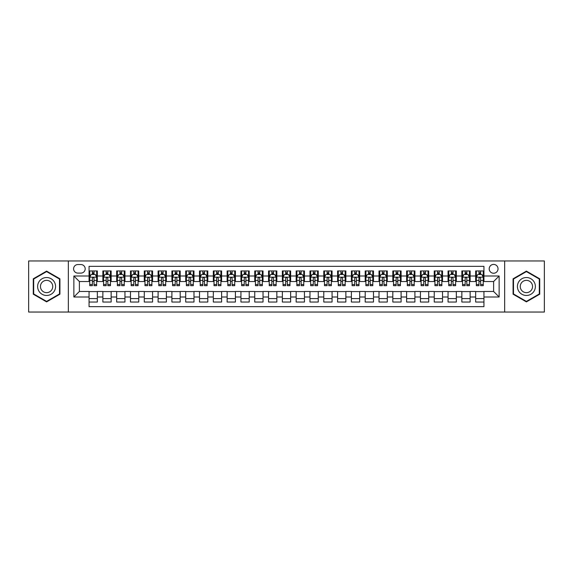 <?xml version="1.0" encoding="UTF-8"?>
<svg xmlns="http://www.w3.org/2000/svg" width="573" height="573" viewBox="0 0 573 573"><rect width="100%" height="100%" fill="white"/><g stroke="black" fill="none" stroke-linecap="round" stroke-linejoin="round"><path stroke-width="0.86" d="M493.611 264.411A4.419 4.419 0 0 0 489.192 268.83A4.419 4.419 0 0 0 493.611 273.242A4.419 4.419 0 0 0 498.03 268.83A4.419 4.419 0 0 0 493.611 264.411M504.655 312.041L544.35 312.041L544.35 260.959L504.655 260.959L504.655 312.041L68.345 312.041L68.345 260.959L28.65 260.959L28.65 312.041L68.345 312.041M483.941 270.965L475.662 270.965L475.662 276.007L470.139 276.007L470.139 281.529L475.662 281.529L475.662 276.007M470.139 276.007L470.139 270.965L461.852 270.965L461.852 276.007L456.33 276.007L456.33 281.529L461.852 281.529L461.852 276.007M456.33 276.007L456.33 270.965L448.043 270.965L448.043 276.007L442.521 276.007L442.521 281.529L448.043 281.529L448.043 276.007M442.521 276.007L442.521 270.965L434.241 270.965L434.241 276.007L428.711 276.007L428.711 281.529L434.241 281.529L434.241 276.007M428.711 276.007L428.711 270.965L420.432 270.965L420.432 276.007L414.909 276.007L414.909 281.529L420.432 281.529L420.432 276.007M414.909 276.007L414.909 270.965L406.622 270.965L406.622 276.007L401.1 276.007L401.1 281.529L406.622 281.529L406.622 276.007M401.1 276.007L401.1 270.965L392.813 270.965L392.813 276.007L387.291 276.007L387.291 281.529L392.813 281.529L392.813 276.007M387.291 276.007L387.291 270.965L379.011 270.965L379.011 276.007L373.489 276.007L373.489 281.529L379.011 281.529L379.011 276.007M373.489 276.007L373.489 270.965L365.202 270.965L365.202 276.007L359.679 276.007L359.679 281.529L365.202 281.529L365.202 276.007M359.679 276.007L359.679 270.965L351.392 270.965L351.392 276.007L345.87 276.007L345.87 281.529L351.392 281.529L351.392 276.007M345.87 276.007L345.87 270.965L337.59 270.965L337.59 276.007L332.061 276.007L332.061 281.529L337.59 281.529L337.59 276.007M332.061 276.007L332.061 270.965L323.781 270.965L323.781 276.007L318.259 276.007L318.259 281.529L323.781 281.529L323.781 276.007M318.259 276.007L318.259 270.965L309.972 270.965L309.972 276.007L304.449 276.007L304.449 281.529L309.972 281.529L309.972 276.007M304.449 276.007L304.449 270.965L296.162 270.965L296.162 276.007L290.64 276.007L290.64 281.529L296.162 281.529L296.162 276.007M290.64 276.007L290.64 270.965L282.36 270.965L282.36 276.007L276.838 276.007L276.838 281.529L282.36 281.529L282.36 276.007M276.838 276.007L276.838 270.965L268.551 270.965L268.551 276.007L263.028 276.007L263.028 281.529L268.551 281.529L268.551 276.007M263.028 276.007L263.028 270.965L254.741 270.965L254.741 276.007L249.219 276.007L249.219 281.529L254.741 281.529L254.741 276.007M249.219 276.007L249.219 270.965L240.939 270.965L240.939 276.007L235.41 276.007L235.41 281.529L240.939 281.529L240.939 276.007M235.41 276.007L235.41 270.965L227.13 270.965L227.13 276.007L221.608 276.007L221.608 281.529L227.13 281.529L227.13 276.007M221.608 276.007L221.608 270.965L213.321 270.965L213.321 276.007L207.798 276.007L207.798 281.529L213.321 281.529L213.321 276.007M207.798 276.007L207.798 270.965L199.511 270.965L199.511 276.007L193.989 276.007L193.989 281.529L199.511 281.529L199.511 276.007M193.989 276.007L193.989 270.965L185.709 270.965L185.709 276.007L180.187 276.007L180.187 281.529L185.709 281.529L185.709 276.007M180.187 276.007L180.187 270.965L171.9 270.965L171.9 276.007L166.378 276.007L166.378 281.529L171.9 281.529L171.9 276.007M166.378 276.007L166.378 270.965L158.091 270.965L158.091 276.007L152.568 276.007L152.568 281.529L158.091 281.529L158.091 276.007M152.568 276.007L152.568 270.965L144.289 270.965L144.289 276.007L138.759 276.007L138.759 281.529L144.289 281.529L144.289 276.007M138.759 276.007L138.759 270.965L130.479 270.965L130.479 276.007L124.957 276.007L124.957 281.529L130.479 281.529L130.479 276.007M124.957 276.007L124.957 270.965L116.67 270.965L116.67 276.007L111.148 276.007L111.148 281.529L116.67 281.529L116.67 276.007M111.148 276.007L111.148 270.965L102.861 270.965L102.861 281.529L97.338 281.529L97.338 270.965L89.059 270.965M89.059 302.035L97.338 302.035L97.338 291.471L102.861 291.471L102.861 302.035L111.148 302.035L111.148 291.471L116.67 291.471L116.67 296.993L111.148 296.993M116.67 296.993L116.67 302.035L124.957 302.035L124.957 291.471L130.479 291.471L130.479 296.993L124.957 296.993M130.479 296.993L130.479 302.035L138.759 302.035L138.759 291.471L144.289 291.471L144.289 296.993L138.759 296.993M144.289 296.993L144.289 302.035L152.568 302.035L152.568 291.471L158.091 291.471L158.091 296.993L152.568 296.993M158.091 296.993L158.091 302.035L166.378 302.035L166.378 291.471L171.9 291.471L171.9 296.993L166.378 296.993M171.9 296.993L171.9 302.035L180.187 302.035L180.187 291.471L185.709 291.471L185.709 296.993L180.187 296.993M185.709 296.993L185.709 302.035L193.989 302.035L193.989 291.471L199.511 291.471L199.511 296.993L193.989 296.993M199.511 296.993L199.511 302.035L207.798 302.035L207.798 291.471L213.321 291.471L213.321 296.993L207.798 296.993M213.321 296.993L213.321 302.035L221.608 302.035L221.608 291.471L227.13 291.471L227.13 296.993L221.608 296.993M227.13 296.993L227.13 302.035L235.41 302.035L235.41 291.471L240.939 291.471L240.939 296.993L235.41 296.993M240.939 296.993L240.939 302.035L249.219 302.035L249.219 291.471L254.741 291.471L254.741 296.993L249.219 296.993M254.741 296.993L254.741 302.035L263.028 302.035L263.028 291.471L268.551 291.471L268.551 296.993L263.028 296.993M268.551 296.993L268.551 302.035L276.838 302.035L276.838 291.471L282.36 291.471L282.36 296.993L276.838 296.993M282.36 296.993L282.36 302.035L290.64 302.035L290.64 291.471L296.162 291.471L296.162 296.993L290.64 296.993M296.162 296.993L296.162 302.035L304.449 302.035L304.449 291.471L309.972 291.471L309.972 296.993L304.449 296.993M309.972 296.993L309.972 302.035L318.259 302.035L318.259 291.471L323.781 291.471L323.781 296.993L318.259 296.993M323.781 296.993L323.781 302.035L332.061 302.035L332.061 291.471L337.59 291.471L337.59 296.993L332.061 296.993M337.59 296.993L337.59 302.035L345.87 302.035L345.87 291.471L351.392 291.471L351.392 296.993L345.87 296.993M351.392 296.993L351.392 302.035L359.679 302.035L359.679 291.471L365.202 291.471L365.202 296.993L359.679 296.993M365.202 296.993L365.202 302.035L373.489 302.035L373.489 291.471L379.011 291.471L379.011 296.993L373.489 296.993M379.011 296.993L379.011 302.035L387.291 302.035L387.291 291.471L392.813 291.471L392.813 296.993L387.291 296.993M392.813 296.993L392.813 302.035L401.1 302.035L401.1 291.471L406.622 291.471L406.622 296.993L401.1 296.993M406.622 296.993L406.622 302.035L414.909 302.035L414.909 291.471L420.432 291.471L420.432 296.993L414.909 296.993M420.432 296.993L420.432 302.035L428.711 302.035L428.711 291.471L434.241 291.471L434.241 296.993L428.711 296.993M434.241 296.993L434.241 302.035L442.521 302.035L442.521 291.471L448.043 291.471L448.043 296.993L442.521 296.993M448.043 296.993L448.043 302.035L456.33 302.035L456.33 291.471L461.852 291.471L461.852 296.993L456.33 296.993M461.852 296.993L461.852 302.035L470.139 302.035L470.139 291.471L475.662 291.471L475.662 296.993L470.139 296.993M77.871 273.106L80.908 273.106A4.283 4.283 0 0 0 85.191 268.83A4.283 4.283 0 0 0 80.908 264.547L77.871 264.547A4.283 4.283 0 0 0 73.595 268.83A4.283 4.283 0 0 0 77.871 273.106M504.655 260.959L68.345 260.959M483.941 276.007L483.941 266.345L89.059 266.345L89.059 281.529L79.389 281.529L79.389 291.471L89.059 291.471L89.059 306.655L483.941 306.655L483.941 291.471L493.611 291.471L493.611 281.529L483.941 281.529L483.941 276.007L499.133 276.007L499.133 296.993L483.941 296.993M89.059 296.993L73.867 296.993L73.867 276.007L89.059 276.007M475.662 296.993L475.662 302.035L483.941 302.035M89.059 274.417L89.746 274.417M92.368 274.417L94.029 274.417M96.651 274.417L97.338 274.417M89.059 281.393L89.746 281.393M92.368 281.393L94.029 281.393M96.651 281.393L97.338 281.393M89.059 291.607L97.338 291.607M89.059 298.583L97.338 298.583M102.861 281.393L103.555 281.393M106.177 281.393L107.831 281.393M110.46 281.393L111.148 281.393M102.861 274.417L103.555 274.417M106.177 274.417L107.831 274.417M110.46 274.417L111.148 274.417M102.861 291.607L111.148 291.607M102.861 298.583L111.148 298.583M116.67 291.607L124.957 291.607M116.67 298.583L124.957 298.583M116.67 274.417L117.365 274.417M119.986 274.417L121.641 274.417M124.262 274.417L124.957 274.417M116.67 281.393L117.365 281.393M119.986 281.393L121.641 281.393M124.262 281.393L124.957 281.393M130.479 291.607L138.759 291.607M130.479 298.583L138.759 298.583M130.479 274.417L131.167 274.417M133.796 274.417L135.45 274.417M138.072 274.417L138.759 274.417M130.479 281.393L131.167 281.393M133.796 281.393L135.45 281.393M138.072 281.393L138.759 281.393M144.289 291.607L152.568 291.607M144.289 298.583L152.568 298.583M144.289 274.417L144.976 274.417M147.598 274.417L149.259 274.417M151.881 274.417L152.568 274.417M144.289 281.393L144.976 281.393M147.598 281.393L149.259 281.393M151.881 281.393L152.568 281.393M158.091 291.607L166.378 291.607M158.091 298.583L166.378 298.583M158.091 274.417L158.785 274.417M161.407 274.417L163.061 274.417M165.69 274.417L166.378 274.417M158.091 281.393L158.785 281.393M161.407 281.393L163.061 281.393M165.69 281.393L166.378 281.393M171.9 291.607L180.187 291.607M171.9 298.583L180.187 298.583M171.9 274.417L172.588 274.417M175.216 274.417L176.871 274.417M179.492 274.417L180.187 274.417M171.9 281.393L172.588 281.393M175.216 281.393L176.871 281.393M179.492 281.393L180.187 281.393M185.709 291.607L193.989 291.607M185.709 298.583L193.989 298.583M185.709 274.417L186.397 274.417M189.018 274.417L190.68 274.417M193.302 274.417L193.989 274.417M185.709 281.393L186.397 281.393M189.018 281.393L190.68 281.393M193.302 281.393L193.989 281.393M199.511 291.607L207.798 291.607M199.511 298.583L207.798 298.583M199.511 274.417L200.206 274.417M202.828 274.417L204.482 274.417M207.111 274.417L207.798 274.417M199.511 281.393L200.206 281.393M202.828 281.393L204.482 281.393M207.111 281.393L207.798 281.393M213.321 291.607L221.608 291.607M213.321 298.583L221.608 298.583M213.321 274.417L214.016 274.417M216.637 274.417L218.292 274.417M220.913 274.417L221.608 274.417M213.321 281.393L214.016 281.393M216.637 281.393L218.292 281.393M220.913 281.393L221.608 281.393M227.13 291.607L235.41 291.607M227.13 298.583L235.41 298.583M227.13 274.417L227.818 274.417M230.439 274.417L232.101 274.417M234.722 274.417L235.41 274.417M227.13 281.393L227.818 281.393M230.439 281.393L232.101 281.393M234.722 281.393L235.41 281.393M240.939 291.607L249.219 291.607M240.939 298.583L249.219 298.583M240.939 274.417L241.627 274.417M244.248 274.417L245.91 274.417M248.532 274.417L249.219 274.417M240.939 281.393L241.627 281.393M244.248 281.393L245.91 281.393M248.532 281.393L249.219 281.393M254.741 291.607L263.028 291.607M254.741 298.583L263.028 298.583M254.741 274.417L255.436 274.417M258.058 274.417L259.712 274.417M262.341 274.417L263.028 274.417M254.741 281.393L255.436 281.393M258.058 281.393L259.712 281.393M262.341 281.393L263.028 281.393M268.551 291.607L276.838 291.607M268.551 298.583L276.838 298.583M268.551 274.417L269.238 274.417M271.867 274.417L273.522 274.417M276.143 274.417L276.838 274.417M268.551 281.393L269.238 281.393M271.867 281.393L273.522 281.393M276.143 281.393L276.838 281.393M282.36 291.607L290.64 291.607M282.36 298.583L290.64 298.583M282.36 274.417L283.048 274.417M285.669 274.417L287.331 274.417M289.952 274.417L290.64 274.417M282.36 281.393L283.048 281.393M285.669 281.393L287.331 281.393M289.952 281.393L290.64 281.393M296.162 291.607L304.449 291.607M296.162 298.583L304.449 298.583M296.162 274.417L296.857 274.417M299.478 274.417L301.133 274.417M303.762 274.417L304.449 274.417M296.162 281.393L296.857 281.393M299.478 281.393L301.133 281.393M303.762 281.393L304.449 281.393M309.972 291.607L318.259 291.607M309.972 298.583L318.259 298.583M309.972 274.417L310.659 274.417M313.288 274.417L314.942 274.417M317.564 274.417L318.259 274.417M309.972 281.393L310.659 281.393M313.288 281.393L314.942 281.393M317.564 281.393L318.259 281.393M323.781 291.607L332.061 291.607M323.781 298.583L332.061 298.583M323.781 274.417L324.468 274.417M327.09 274.417L328.752 274.417M331.373 274.417L332.061 274.417M323.781 281.393L324.468 281.393M327.09 281.393L328.752 281.393M331.373 281.393L332.061 281.393M337.59 291.607L345.87 291.607M337.59 298.583L345.87 298.583M337.59 274.417L338.278 274.417M340.899 274.417L342.561 274.417M345.182 274.417L345.87 274.417M337.59 281.393L338.278 281.393M340.899 281.393L342.561 281.393M345.182 281.393L345.87 281.393M351.392 291.607L359.679 291.607M351.392 298.583L359.679 298.583M351.392 274.417L352.087 274.417M354.708 274.417L356.363 274.417M358.985 274.417L359.679 274.417M351.392 281.393L352.087 281.393M354.708 281.393L356.363 281.393M358.985 281.393L359.679 281.393M365.202 291.607L373.489 291.607M365.202 298.583L373.489 298.583M365.202 274.417L365.889 274.417M368.518 274.417L370.172 274.417M372.794 274.417L373.489 274.417M365.202 281.393L365.889 281.393M368.518 281.393L370.172 281.393M372.794 281.393L373.489 281.393M379.011 291.607L387.291 291.607M379.011 298.583L387.291 298.583M379.011 274.417L379.698 274.417M382.32 274.417L383.982 274.417M386.603 274.417L387.291 274.417M379.011 281.393L379.698 281.393M382.32 281.393L383.982 281.393M386.603 281.393L387.291 281.393M392.813 291.607L401.1 291.607M392.813 298.583L401.1 298.583M392.813 274.417L393.508 274.417M396.129 274.417L397.784 274.417M400.412 274.417L401.1 274.417M392.813 281.393L393.508 281.393M396.129 281.393L397.784 281.393M400.412 281.393L401.1 281.393M406.622 291.607L414.909 291.607M406.622 298.583L414.909 298.583M406.622 274.417L407.31 274.417M409.939 274.417L411.593 274.417M414.215 274.417L414.909 274.417M406.622 281.393L407.31 281.393M409.939 281.393L411.593 281.393M414.215 281.393L414.909 281.393M420.432 291.607L428.711 291.607M420.432 298.583L428.711 298.583M420.432 274.417L421.119 274.417M423.741 274.417L425.402 274.417M428.024 274.417L428.711 274.417M420.432 281.393L421.119 281.393M423.741 281.393L425.402 281.393M428.024 281.393L428.711 281.393M434.241 291.607L442.521 291.607M434.241 298.583L442.521 298.583M434.241 274.417L434.928 274.417M437.55 274.417L439.205 274.417M441.833 274.417L442.521 274.417M434.241 281.393L434.928 281.393M437.55 281.393L439.205 281.393M441.833 281.393L442.521 281.393M448.043 291.607L456.33 291.607M448.043 298.583L456.33 298.583M448.043 274.417L448.738 274.417M451.359 274.417L453.014 274.417M455.635 274.417L456.33 274.417M448.043 281.393L448.738 281.393M451.359 281.393L453.014 281.393M455.635 281.393L456.33 281.393M461.852 291.607L470.139 291.607M461.852 298.583L470.139 298.583M461.852 274.417L462.54 274.417M465.169 274.417L466.823 274.417M469.445 274.417L470.139 274.417M461.852 281.393L462.54 281.393M465.169 281.393L466.823 281.393M469.445 281.393L470.139 281.393M475.662 291.607L483.941 291.607M475.662 298.583L483.941 298.583M475.662 274.417L476.349 274.417M478.971 274.417L480.632 274.417M483.254 274.417L483.941 274.417M475.662 281.393L476.349 281.393M478.971 281.393L480.632 281.393M483.254 281.393L483.941 281.393M79.389 281.529L73.867 276.007M79.389 291.471L73.867 296.993M499.133 276.007L493.611 281.529M499.133 296.993L493.611 291.471M46.599 301.885L59.921 294.193L59.921 278.807L46.599 271.115L33.277 278.807L33.277 294.193L46.599 301.885M539.723 278.807L526.401 271.115L513.079 278.807L513.079 294.193L526.401 301.885L539.723 294.193L539.723 278.807M94.029 272.762L92.368 272.762M96.651 284.545L94.029 284.545L94.029 285.669L96.651 285.669L96.651 277.246L95.268 274.488L91.128 274.488L89.746 277.246L89.746 285.669L92.368 285.669L92.368 284.545L89.746 284.545M89.746 277.246L89.746 270.965M96.651 277.246L96.651 270.965M92.368 274.488L92.368 270.965M94.029 270.965L94.029 274.488M94.029 284.545L94.029 278.285C93.478 277.217 92.926 277.217 92.368 278.285L92.368 284.545M46.599 277.525A8.975 8.975 0 0 0 37.625 286.5A8.975 8.975 0 0 0 46.599 295.475A8.975 8.975 0 0 0 55.574 286.5A8.975 8.975 0 0 0 46.599 277.525M46.599 280.355A6.145 6.145 0 0 0 40.454 286.5A6.145 6.145 0 0 0 46.599 292.645A6.145 6.145 0 0 0 52.745 286.5A6.145 6.145 0 0 0 46.599 280.355M59.506 293.956L46.599 301.405L33.692 293.956L33.692 279.044L46.599 271.595L59.506 279.044L59.506 293.956M518.629 282.009A8.975 8.975 0 0 0 521.91 294.271A8.975 8.975 0 0 0 534.172 290.991A8.975 8.975 0 0 0 530.885 278.729A8.975 8.975 0 0 0 518.629 282.009M521.079 283.427A6.145 6.145 0 0 0 523.328 291.822A6.145 6.145 0 0 0 531.723 289.573A6.145 6.145 0 0 0 529.473 281.178A6.145 6.145 0 0 0 521.079 283.427M539.308 279.044L539.308 293.956L526.401 301.405L513.494 293.956L513.494 279.044L526.401 271.595L539.308 279.044M107.831 272.762L106.177 272.762M110.46 284.545L107.831 284.545L107.831 285.669L110.46 285.669L110.46 277.246L109.078 274.488L104.938 274.488L103.555 277.246L103.555 285.669L106.177 285.669L106.177 284.545L103.555 284.545M103.555 277.246L103.555 270.965M110.46 277.246L110.46 270.965M106.177 274.488L106.177 270.965M107.831 270.965L107.831 274.488M107.831 284.545L107.831 278.285C107.28 277.217 106.728 277.217 106.177 278.285L106.177 284.545M121.641 272.762L119.986 272.762M124.262 284.545L121.641 284.545L121.641 285.669L124.262 285.669L124.262 277.246L122.887 274.488L118.74 274.488L117.365 277.246L117.365 285.669L119.986 285.669L119.986 284.545L117.365 284.545M117.365 277.246L117.365 270.965M124.262 277.246L124.262 270.965M119.986 274.488L119.986 270.965M121.641 270.965L121.641 274.488M121.641 284.545L121.641 278.285C121.089 277.217 120.538 277.217 119.986 278.285L119.986 284.545M135.45 272.762L133.796 272.762M138.072 284.545L135.45 284.545L135.45 285.669L138.072 285.669L138.072 277.246L136.689 274.488L132.549 274.488L131.167 277.246L131.167 285.669L133.796 285.669L133.796 284.545L131.167 284.545M131.167 277.246L131.167 270.965M138.072 277.246L138.072 270.965M133.796 274.488L133.796 270.965M135.45 270.965L135.45 274.488M135.45 284.545L135.45 278.285C134.899 277.217 134.347 277.217 133.796 278.285L133.796 284.545M149.259 272.762L147.598 272.762M151.881 284.545L149.259 284.545L149.259 285.669L151.881 285.669L151.881 277.246L150.498 274.488L146.359 274.488L144.976 277.246L144.976 285.669L147.598 285.669L147.598 284.545L144.976 284.545M144.976 277.246L144.976 270.965M151.881 277.246L151.881 270.965M147.598 274.488L147.598 270.965M149.259 270.965L149.259 274.488M149.259 284.545L149.259 278.285C148.708 277.217 148.149 277.217 147.598 278.285L147.598 284.545M163.061 272.762L161.407 272.762M165.69 284.545L163.061 284.545L163.061 285.669L165.69 285.669L165.69 277.246L164.308 274.488L160.161 274.488L158.785 277.246L158.785 285.669L161.407 285.669L161.407 284.545L158.785 284.545M158.785 277.246L158.785 270.965M165.69 277.246L165.69 270.965M161.407 274.488L161.407 270.965M163.061 270.965L163.061 274.488M163.061 284.545L163.061 278.285C162.51 277.217 161.958 277.217 161.407 278.285L161.407 284.545M176.871 272.762L175.216 272.762M179.492 284.545L176.871 284.545L176.871 285.669L179.492 285.669L179.492 277.246L178.11 274.488L173.97 274.488L172.588 277.246L172.588 285.669L175.216 285.669L175.216 284.545L172.588 284.545M172.588 277.246L172.588 270.965M179.492 277.246L179.492 270.965M175.216 274.488L175.216 270.965M176.871 270.965L176.871 274.488M176.871 284.545L176.871 278.285C176.319 277.217 175.768 277.217 175.216 278.285L175.216 284.545M190.68 272.762L189.018 272.762M193.302 284.545L190.68 284.545L190.68 285.669L193.302 285.669L193.302 277.246L191.919 274.488L187.779 274.488L186.397 277.246L186.397 285.669L189.018 285.669L189.018 284.545L186.397 284.545M186.397 277.246L186.397 270.965M193.302 277.246L193.302 270.965M189.018 274.488L189.018 270.965M190.68 270.965L190.68 274.488M190.68 284.545L190.68 278.285C190.129 277.217 189.577 277.217 189.018 278.285L189.018 284.545M204.482 272.762L202.828 272.762M207.111 284.545L204.482 284.545L204.482 285.669L207.111 285.669L207.111 277.246L205.728 274.488L201.589 274.488L200.206 277.246L200.206 285.669L202.828 285.669L202.828 284.545L200.206 284.545M200.206 277.246L200.206 270.965M207.111 277.246L207.111 270.965M202.828 274.488L202.828 270.965M204.482 270.965L204.482 274.488M204.482 284.545L204.482 278.285C203.931 277.217 203.379 277.217 202.828 278.285L202.828 284.545M218.292 272.762L216.637 272.762M220.913 284.545L218.292 284.545L218.292 285.669L220.913 285.669L220.913 277.246L219.538 274.488L215.391 274.488L214.016 277.246L214.016 285.669L216.637 285.669L216.637 284.545L214.016 284.545M214.016 277.246L214.016 270.965M220.913 277.246L220.913 270.965M216.637 274.488L216.637 270.965M218.292 270.965L218.292 274.488M218.292 284.545L218.292 278.285C217.74 277.217 217.188 277.217 216.637 278.285L216.637 284.545M232.101 272.762L230.439 272.762M234.722 284.545L232.101 284.545L232.101 285.669L234.722 285.669L234.722 277.246L233.34 274.488L229.2 274.488L227.818 277.246L227.818 285.669L230.439 285.669L230.439 284.545L227.818 284.545M227.818 277.246L227.818 270.965M234.722 277.246L234.722 270.965M230.439 274.488L230.439 270.965M232.101 270.965L232.101 274.488M232.101 284.545L232.101 278.285C231.549 277.217 230.998 277.217 230.439 278.285L230.439 284.545M245.91 272.762L244.248 272.762M248.532 284.545L245.91 284.545L245.91 285.669L248.532 285.669L248.532 277.246L247.149 274.488L243.009 274.488L241.627 277.246L241.627 285.669L244.248 285.669L244.248 284.545L241.627 284.545M241.627 277.246L241.627 270.965M248.532 277.246L248.532 270.965M244.248 274.488L244.248 270.965M245.91 270.965L245.91 274.488M245.91 284.545L245.91 278.285C245.359 277.217 244.8 277.217 244.248 278.285L244.248 284.545M259.712 272.762L258.058 272.762M262.341 284.545L259.712 284.545L259.712 285.669L262.341 285.669L262.341 277.246L260.959 274.488L256.811 274.488L255.436 277.246L255.436 285.669L258.058 285.669L258.058 284.545L255.436 284.545M255.436 277.246L255.436 270.965M262.341 277.246L262.341 270.965M258.058 274.488L258.058 270.965M259.712 270.965L259.712 274.488M259.712 284.545L259.712 278.285C259.161 277.217 258.609 277.217 258.058 278.285L258.058 284.545M273.522 272.762L271.867 272.762M276.143 284.545L273.522 284.545L273.522 285.669L276.143 285.669L276.143 277.246L274.761 274.488L270.621 274.488L269.238 277.246L269.238 285.669L271.867 285.669L271.867 284.545L269.238 284.545M269.238 277.246L269.238 270.965M276.143 277.246L276.143 270.965M271.867 274.488L271.867 270.965M273.522 270.965L273.522 274.488M273.522 284.545L273.522 278.285C272.97 277.217 272.419 277.217 271.867 278.285L271.867 284.545M287.331 272.762L285.669 272.762M289.952 284.545L287.331 284.545L287.331 285.669L289.952 285.669L289.952 277.246L288.57 274.488L284.43 274.488L283.048 277.246L283.048 285.669L285.669 285.669L285.669 284.545L283.048 284.545M283.048 277.246L283.048 270.965M289.952 277.246L289.952 270.965M285.669 274.488L285.669 270.965M287.331 270.965L287.331 274.488M287.331 284.545L287.331 278.285C286.779 277.217 286.228 277.217 285.669 278.285L285.669 284.545M301.133 272.762L299.478 272.762M303.762 284.545L301.133 284.545L301.133 285.669L303.762 285.669L303.762 277.246L302.379 274.488L298.239 274.488L296.857 277.246L296.857 285.669L299.478 285.669L299.478 284.545L296.857 284.545M296.857 277.246L296.857 270.965M303.762 277.246L303.762 270.965M299.478 274.488L299.478 270.965M301.133 270.965L301.133 274.488M301.133 284.545L301.133 278.285C300.581 277.217 300.03 277.217 299.478 278.285L299.478 284.545M314.942 272.762L313.288 272.762M317.564 284.545L314.942 284.545L314.942 285.669L317.564 285.669L317.564 277.246L316.189 274.488L312.041 274.488L310.659 277.246L310.659 285.669L313.288 285.669L313.288 284.545L310.659 284.545M310.659 277.246L310.659 270.965M317.564 277.246L317.564 270.965M313.288 274.488L313.288 270.965M314.942 270.965L314.942 274.488M314.942 284.545L314.942 278.285C314.391 277.217 313.839 277.217 313.288 278.285L313.288 284.545M328.752 272.762L327.09 272.762M331.373 284.545L328.752 284.545L328.752 285.669L331.373 285.669L331.373 277.246L329.991 274.488L325.851 274.488L324.468 277.246L324.468 285.669L327.09 285.669L327.09 284.545L324.468 284.545M324.468 277.246L324.468 270.965M331.373 277.246L331.373 270.965M327.09 274.488L327.09 270.965M328.752 270.965L328.752 274.488M328.752 284.545L328.752 278.285C328.2 277.217 327.649 277.217 327.09 278.285L327.09 284.545M342.561 272.762L340.899 272.762M345.182 284.545L342.561 284.545L342.561 285.669L345.182 285.669L345.182 277.246L343.8 274.488L339.66 274.488L338.278 277.246L338.278 285.669L340.899 285.669L340.899 284.545L338.278 284.545M338.278 277.246L338.278 270.965M345.182 277.246L345.182 270.965M340.899 274.488L340.899 270.965M342.561 270.965L342.561 274.488M342.561 284.545L342.561 278.285C342.009 277.217 341.451 277.217 340.899 278.285L340.899 284.545M356.363 272.762L354.708 272.762M358.985 284.545L356.363 284.545L356.363 285.669L358.985 285.669L358.985 277.246L357.609 274.488L353.462 274.488L352.087 277.246L352.087 285.669L354.708 285.669L354.708 284.545L352.087 284.545M352.087 277.246L352.087 270.965M358.985 277.246L358.985 270.965M354.708 274.488L354.708 270.965M356.363 270.965L356.363 274.488M356.363 284.545L356.363 278.285C355.812 277.217 355.26 277.217 354.708 278.285L354.708 284.545M370.172 272.762L368.518 272.762M372.794 284.545L370.172 284.545L370.172 285.669L372.794 285.669L372.794 277.246L371.411 274.488L367.272 274.488L365.889 277.246L365.889 285.669L368.518 285.669L368.518 284.545L365.889 284.545M365.889 277.246L365.889 270.965M372.794 277.246L372.794 270.965M368.518 274.488L368.518 270.965M370.172 270.965L370.172 274.488M370.172 284.545L370.172 278.285C369.621 277.217 369.069 277.217 368.518 278.285L368.518 284.545M383.982 272.762L382.32 272.762M386.603 284.545L383.982 284.545L383.982 285.669L386.603 285.669L386.603 277.246L385.221 274.488L381.081 274.488L379.698 277.246L379.698 285.669L382.32 285.669L382.32 284.545L379.698 284.545M379.698 277.246L379.698 270.965M386.603 277.246L386.603 270.965M382.32 274.488L382.32 270.965M383.982 270.965L383.982 274.488M383.982 284.545L383.982 278.285C383.43 277.217 382.879 277.217 382.32 278.285L382.32 284.545M397.784 272.762L396.129 272.762M400.412 284.545L397.784 284.545L397.784 285.669L400.412 285.669L400.412 277.246L399.03 274.488L394.89 274.488L393.508 277.246L393.508 285.669L396.129 285.669L396.129 284.545L393.508 284.545M393.508 277.246L393.508 270.965M400.412 277.246L400.412 270.965M396.129 274.488L396.129 270.965M397.784 270.965L397.784 274.488M397.784 284.545L397.784 278.285C397.232 277.217 396.681 277.217 396.129 278.285L396.129 284.545M411.593 272.762L409.939 272.762M414.215 284.545L411.593 284.545L411.593 285.669L414.215 285.669L414.215 277.246L412.839 274.488L408.692 274.488L407.31 277.246L407.31 285.669L409.939 285.669L409.939 284.545L407.31 284.545M407.31 277.246L407.31 270.965M414.215 277.246L414.215 270.965M409.939 274.488L409.939 270.965M411.593 270.965L411.593 274.488M411.593 284.545L411.593 278.285C411.042 277.217 410.49 277.217 409.939 278.285L409.939 284.545M425.402 272.762L423.741 272.762M428.024 284.545L425.402 284.545L425.402 285.669L428.024 285.669L428.024 277.246L426.641 274.488L422.502 274.488L421.119 277.246L421.119 285.669L423.741 285.669L423.741 284.545L421.119 284.545M421.119 277.246L421.119 270.965M428.024 277.246L428.024 270.965M423.741 274.488L423.741 270.965M425.402 270.965L425.402 274.488M425.402 284.545L425.402 278.285C424.851 277.217 424.299 277.217 423.741 278.285L423.741 284.545M439.205 272.762L437.55 272.762M441.833 284.545L439.205 284.545L439.205 285.669L441.833 285.669L441.833 277.246L440.451 274.488L436.311 274.488L434.928 277.246L434.928 285.669L437.55 285.669L437.55 284.545L434.928 284.545M434.928 277.246L434.928 270.965M441.833 277.246L441.833 270.965M437.55 274.488L437.55 270.965M439.205 270.965L439.205 274.488M439.205 284.545L439.205 278.285C438.653 277.217 438.101 277.217 437.55 278.285L437.55 284.545M453.014 272.762L451.359 272.762M455.635 284.545L453.014 284.545L453.014 285.669L455.635 285.669L455.635 277.246L454.26 274.488L450.113 274.488L448.738 277.246L448.738 285.669L451.359 285.669L451.359 284.545L448.738 284.545M448.738 277.246L448.738 270.965M455.635 277.246L455.635 270.965M451.359 274.488L451.359 270.965M453.014 270.965L453.014 274.488M453.014 284.545L453.014 278.285C452.462 277.217 451.911 277.217 451.359 278.285L451.359 284.545M466.823 272.762L465.169 272.762M469.445 284.545L466.823 284.545L466.823 285.669L469.445 285.669L469.445 277.246L468.062 274.488L463.922 274.488L462.54 277.246L462.54 285.669L465.169 285.669L465.169 284.545L462.54 284.545M462.54 277.246L462.54 270.965M469.445 277.246L469.445 270.965M465.169 274.488L465.169 270.965M466.823 270.965L466.823 274.488M466.823 284.545L466.823 278.285C466.272 277.217 465.72 277.217 465.169 278.285L465.169 284.545M480.632 272.762L478.971 272.762M483.254 284.545L480.632 284.545L480.632 285.669L483.254 285.669L483.254 277.246L481.872 274.488L477.732 274.488L476.349 277.246L476.349 285.669L478.971 285.669L478.971 284.545L476.349 284.545M476.349 277.246L476.349 270.965M483.254 277.246L483.254 270.965M478.971 274.488L478.971 270.965M480.632 270.965L480.632 274.488M480.632 284.545L480.632 278.285C480.081 277.217 479.529 277.217 478.971 278.285L478.971 284.545M102.861 296.993L97.338 296.993M102.861 276.007L97.338 276.007M96.615 277.182L89.782 277.182M89.746 275.248L90.749 275.248M95.648 275.248L96.651 275.248M92.368 280.448L89.746 280.448M96.651 280.448L94.029 280.448M94.029 273.643L92.368 273.643M110.424 277.182L103.591 277.182M103.555 275.248L104.558 275.248M109.457 275.248L110.46 275.248M106.177 280.448L103.555 280.448M110.46 280.448L107.831 280.448M107.831 273.643L106.177 273.643M124.234 277.182L117.393 277.182M117.365 275.248L118.36 275.248M123.267 275.248L124.262 275.248M119.986 280.448L117.365 280.448M124.262 280.448L121.641 280.448M121.641 273.643L119.986 273.643M138.036 277.182L131.203 277.182M131.167 275.248L132.17 275.248M137.069 275.248L138.072 275.248M133.796 280.448L131.167 280.448M138.072 280.448L135.45 280.448M135.45 273.643L133.796 273.643M151.845 277.182L145.012 277.182M144.976 275.248L145.979 275.248M150.878 275.248L151.881 275.248M147.598 280.448L144.976 280.448M151.881 280.448L149.259 280.448M149.259 273.643L147.598 273.643M165.654 277.182L158.814 277.182M158.785 275.248L159.781 275.248M164.687 275.248L165.69 275.248M161.407 280.448L158.785 280.448M165.69 280.448L163.061 280.448M163.061 273.643L161.407 273.643M179.456 277.182L172.623 277.182M172.588 275.248L173.59 275.248M178.497 275.248L179.492 275.248M175.216 280.448L172.588 280.448M179.492 280.448L176.871 280.448M176.871 273.643L175.216 273.643M193.266 277.182L186.433 277.182M186.397 275.248L187.4 275.248M192.299 275.248L193.302 275.248M189.018 280.448L186.397 280.448M193.302 280.448L190.68 280.448M190.68 273.643L189.018 273.643M207.075 277.182L200.242 277.182M200.206 275.248L201.209 275.248M206.108 275.248L207.111 275.248M202.828 280.448L200.206 280.448M207.111 280.448L204.482 280.448M204.482 273.643L202.828 273.643M220.884 277.182L214.044 277.182M214.016 275.248L215.011 275.248M219.917 275.248L220.913 275.248M216.637 280.448L214.016 280.448M220.913 280.448L218.292 280.448M218.292 273.643L216.637 273.643M234.686 277.182L227.853 277.182M227.818 275.248L228.82 275.248M233.72 275.248L234.722 275.248M230.439 280.448L227.818 280.448M234.722 280.448L232.101 280.448M232.101 273.643L230.439 273.643M248.496 277.182L241.663 277.182M241.627 275.248L242.63 275.248M247.529 275.248L248.532 275.248M244.248 280.448L241.627 280.448M248.532 280.448L245.91 280.448M245.91 273.643L244.248 273.643M262.305 277.182L255.465 277.182M255.436 275.248L256.432 275.248M261.338 275.248L262.341 275.248M258.058 280.448L255.436 280.448M262.341 280.448L259.712 280.448M259.712 273.643L258.058 273.643M276.107 277.182L269.274 277.182M269.238 275.248L270.241 275.248M275.14 275.248L276.143 275.248M271.867 280.448L269.238 280.448M276.143 280.448L273.522 280.448M273.522 273.643L271.867 273.643M289.917 277.182L283.083 277.182M283.048 275.248L284.05 275.248M288.95 275.248L289.952 275.248M285.669 280.448L283.048 280.448M289.952 280.448L287.331 280.448M287.331 273.643L285.669 273.643M303.726 277.182L296.893 277.182M296.857 275.248L297.86 275.248M302.759 275.248L303.762 275.248M299.478 280.448L296.857 280.448M303.762 280.448L301.133 280.448M301.133 273.643L299.478 273.643M317.535 277.182L310.695 277.182M310.659 275.248L311.662 275.248M316.568 275.248L317.564 275.248M313.288 280.448L310.659 280.448M317.564 280.448L314.942 280.448M314.942 273.643L313.288 273.643M331.337 277.182L324.504 277.182M324.468 275.248L325.471 275.248M330.37 275.248L331.373 275.248M327.09 280.448L324.468 280.448M331.373 280.448L328.752 280.448M328.752 273.643L327.09 273.643M345.147 277.182L338.314 277.182M338.278 275.248L339.28 275.248M344.18 275.248L345.182 275.248M340.899 280.448L338.278 280.448M345.182 280.448L342.561 280.448M342.561 273.643L340.899 273.643M358.956 277.182L352.116 277.182M352.087 275.248L353.083 275.248M357.989 275.248L358.985 275.248M354.708 280.448L352.087 280.448M358.985 280.448L356.363 280.448M356.363 273.643L354.708 273.643M372.758 277.182L365.925 277.182M365.889 275.248L366.892 275.248M371.791 275.248L372.794 275.248M368.518 280.448L365.889 280.448M372.794 280.448L370.172 280.448M370.172 273.643L368.518 273.643M386.567 277.182L379.734 277.182M379.698 275.248L380.701 275.248M385.6 275.248L386.603 275.248M382.32 280.448L379.698 280.448M386.603 280.448L383.982 280.448M383.982 273.643L382.32 273.643M400.377 277.182L393.544 277.182M393.508 275.248L394.503 275.248M399.41 275.248L400.412 275.248M396.129 280.448L393.508 280.448M400.412 280.448L397.784 280.448M397.784 273.643L396.129 273.643M414.186 277.182L407.346 277.182M407.31 275.248L408.313 275.248M413.219 275.248L414.215 275.248M409.939 280.448L407.31 280.448M414.215 280.448L411.593 280.448M411.593 273.643L409.939 273.643M427.988 277.182L421.155 277.182M421.119 275.248L422.122 275.248M427.021 275.248L428.024 275.248M423.741 280.448L421.119 280.448M428.024 280.448L425.402 280.448M425.402 273.643L423.741 273.643M441.797 277.182L434.964 277.182M434.928 275.248L435.931 275.248M440.83 275.248L441.833 275.248M437.55 280.448L434.928 280.448M441.833 280.448L439.205 280.448M439.205 273.643L437.55 273.643M455.607 277.182L448.766 277.182M448.738 275.248L449.733 275.248M454.64 275.248L455.635 275.248M451.359 280.448L448.738 280.448M455.635 280.448L453.014 280.448M453.014 273.643L451.359 273.643M469.409 277.182L462.576 277.182M462.54 275.248L463.543 275.248M468.442 275.248L469.445 275.248M465.169 280.448L462.54 280.448M469.445 280.448L466.823 280.448M466.823 273.643L465.169 273.643M483.218 277.182L476.385 277.182M476.349 275.248L477.352 275.248M482.251 275.248L483.254 275.248M478.971 280.448L476.349 280.448M483.254 280.448L480.632 280.448M480.632 273.643L478.971 273.643"/></g></svg>
